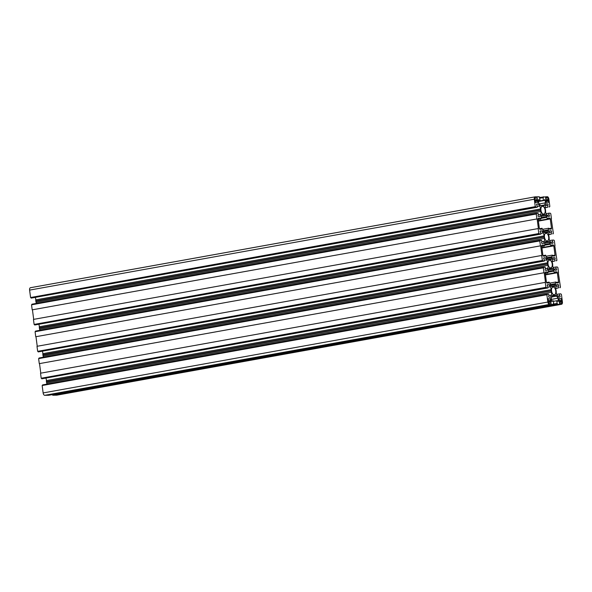 <?xml version="1.0" encoding="UTF-8"?>
<svg xmlns="http://www.w3.org/2000/svg" width="592" height="592" viewBox="0 0 592 592"><rect width="100%" height="100%" fill="white"/><g stroke="black" fill="none" stroke-linecap="round" stroke-linejoin="round"><path stroke-width="0.89" d="M555.762 290.887A3.929 2.079 79.8 0 0 552.965 287.046A3.929 2.079 79.8 0 0 551.559 290.938A3.929 2.079 79.8 0 0 554.356 294.779A3.929 2.079 79.8 0 0 555.762 290.887M561.712 301.535L561.623 301.395A2.116 1.125 79.8 0 0 561.593 300.943A2.116 1.125 79.8 0 0 561.505 300.492L561.438 298.546L560.454 298.908A2.116 1.125 79.8 0 0 560.084 298.871A2.116 1.125 79.8 0 0 559.951 298.916L558.848 298.575L559.292 300.514A2.116 1.125 79.8 0 0 559.418 301.417L559.484 303.363L560.469 303A2.116 1.125 79.8 0 0 560.839 303.037A2.116 1.125 79.8 0 0 560.972 302.993L561.172 303.333A1.813 0.962 79.8 0 0 561.186 303.333A1.813 0.962 79.8 0 0 561.845 301.668L559.299 301.972M548.68 237.089A3.929 2.079 79.8 0 0 545.883 233.241A3.929 2.079 79.8 0 0 544.477 237.133A3.929 2.079 79.8 0 0 547.274 240.981A3.929 2.079 79.8 0 0 548.68 237.089M552.225 263.988A3.929 2.079 79.8 0 0 549.42 260.14A3.929 2.079 79.8 0 0 548.014 264.032A3.929 2.079 79.8 0 0 550.819 267.88A3.929 2.079 79.8 0 0 552.225 263.988M545.143 210.182A3.929 2.079 79.8 0 0 542.339 206.342A3.929 2.079 79.8 0 0 540.933 210.234A3.929 2.079 79.8 0 0 543.73 214.075A3.929 2.079 79.8 0 0 545.143 210.182M536.271 197.935L537.218 197.758L537.284 199.704A2.116 1.125 79.8 0 1 537.373 200.155A2.116 1.125 79.8 0 1 537.403 200.607L537.847 202.545L536.759 202.205A2.116 1.125 79.8 0 1 536.611 202.249A2.116 1.125 79.8 0 1 536.263 202.212L535.257 202.575L535.19 200.629A2.116 1.125 79.8 0 1 535.072 199.726L534.85 199.452A1.813 0.962 79.8 0 1 535.516 197.787A1.813 0.962 79.8 0 1 535.531 197.787L535.494 197.787M547.252 197.654L547.252 197.654A1.813 0.962 79.8 0 1 548.37 199.304L548.222 199.578A2.116 1.125 79.8 0 1 548.31 200.029A2.116 1.125 79.8 0 1 548.34 200.481L548.784 202.42L547.689 202.087A2.116 1.125 79.8 0 1 547.548 202.124A2.116 1.125 79.8 0 1 547.2 202.087L546.194 202.449L546.127 200.51A2.116 1.125 79.8 0 1 546.009 199.6L545.565 197.669L546.475 197.654L545.587 197.817M550.567 300.61L550.501 298.671L549.502 299.034A2.116 1.125 79.8 0 0 549.147 298.997A2.116 1.125 79.8 0 0 549.006 299.034L547.911 298.701L548.355 300.61A2.116 1.125 79.8 0 0 548.473 301.543L548.325 301.816A1.813 0.962 79.8 0 0 549.443 303.467L549.546 303.126A2.116 1.125 79.8 0 0 549.901 303.163A2.116 1.125 79.8 0 0 550.035 303.119L551.13 303.452L550.686 301.52A2.116 1.125 79.8 0 0 550.656 301.062A2.116 1.125 79.8 0 0 550.567 300.61L548.377 301.01M546.061 213.682L548.777 213.194L549.013 214.992A0.725 0.385 79.8 0 1 549.206 216.42L547.837 216.443L546.416 214.341A3.027 1.606 79.8 0 1 545.617 211.433A4.684 2.486 79.8 0 0 545.572 210.382L545.513 209.975A4.684 2.486 79.8 0 0 545.291 208.932A3.027 1.606 79.8 0 1 545.321 206.009L546.179 203.885L547.548 203.87A0.725 0.385 79.8 0 1 547.741 205.306L545.432 205.72M549.598 240.589L552.321 240.1L552.558 241.891A0.725 0.385 79.8 0 1 552.743 243.327L551.374 243.342L549.953 241.247A3.027 1.606 79.8 0 1 549.161 238.332A4.684 2.486 79.8 0 0 549.11 237.288L549.058 236.874A4.684 2.486 79.8 0 0 548.828 235.831A3.027 1.606 79.8 0 1 548.858 232.908L549.724 230.784L551.093 230.769A0.725 0.385 79.8 0 1 551.278 232.205L548.976 232.619M553.143 267.488L555.858 266.999L556.095 268.79A0.725 0.385 79.8 0 1 556.288 270.226L554.919 270.241L553.498 268.146A3.027 1.606 79.8 0 1 552.699 265.231A4.684 2.486 79.8 0 0 552.654 264.187L552.602 263.78A4.684 2.486 79.8 0 0 552.373 262.737A3.027 1.606 79.8 0 1 552.403 259.807L553.261 257.69L554.637 257.675A0.725 0.385 79.8 0 1 554.822 259.111L552.514 259.525M556.68 294.394L559.403 293.898L559.64 295.697A0.725 0.385 79.8 0 1 559.825 297.132L558.456 297.147L557.042 295.053A3.027 1.606 79.8 0 1 556.243 292.137A4.684 2.486 79.8 0 0 556.191 291.086L556.14 290.679A4.684 2.486 79.8 0 0 555.91 289.636A3.027 1.606 79.8 0 1 555.94 286.713L556.806 284.589L558.175 284.574A0.725 0.385 79.8 0 1 558.367 286.01L556.058 286.424M46.909 384.134A3.027 1.606 79.8 0 0 46.879 383.875A3.027 1.606 79.8 0 0 46.709 383.068A4.684 2.486 79.8 0 1 46.487 382.025L46.428 381.618A4.684 2.486 79.8 0 1 46.383 380.567A3.027 1.606 79.8 0 0 46.339 379.761A3.027 1.606 79.8 0 0 45.939 378.318M42.639 385.436L42.565 384.918L547.267 294.039L548.725 294.024L548.962 295.815A0.725 0.385 79.8 0 0 549.147 297.251L550.516 297.236L551.381 295.112A3.027 1.606 79.8 0 0 551.574 292.996A3.027 1.606 79.8 0 0 551.411 292.189L46.709 383.068M46.568 381.818L551.13 290.739A4.684 2.486 79.8 0 1 551.085 289.688A3.027 1.606 79.8 0 0 551.034 288.881A3.027 1.606 79.8 0 0 550.286 286.772L548.865 284.678L547.223 284.974M43.364 357.235A3.027 1.606 79.8 0 0 43.334 356.976A3.027 1.606 79.8 0 0 43.172 356.169A4.684 2.486 79.8 0 1 42.942 355.126L42.89 354.712A4.684 2.486 79.8 0 1 42.839 353.668A3.027 1.606 79.8 0 0 42.794 352.862A3.027 1.606 79.8 0 0 42.402 351.411M39.094 358.537L39.028 358.019L543.722 267.14L545.18 267.118L545.417 268.916A0.725 0.385 79.8 0 0 545.609 270.352L546.978 270.329L547.837 268.213A3.027 1.606 79.8 0 0 548.037 266.097A3.027 1.606 79.8 0 0 547.866 265.29L43.172 356.169M43.024 354.919L547.585 263.832A4.684 2.486 79.8 0 1 547.541 262.789A3.027 1.606 79.8 0 0 547.496 261.982A3.027 1.606 79.8 0 0 546.742 259.873L545.321 257.779L543.685 258.075M39.827 330.336A3.027 1.606 79.8 0 0 39.797 330.07A3.027 1.606 79.8 0 0 39.627 329.263A4.684 2.486 79.8 0 1 39.398 328.22L39.346 327.813A4.684 2.486 79.8 0 1 39.301 326.769A3.027 1.606 79.8 0 0 39.257 325.963A3.027 1.606 79.8 0 0 38.857 324.512M35.55 331.631L35.483 331.113L540.185 240.234L541.643 240.219L541.872 242.01A0.725 0.385 79.8 0 0 542.065 243.445L543.434 243.43L544.3 241.314A3.027 1.606 79.8 0 0 544.492 239.19A3.027 1.606 79.8 0 0 544.329 238.384L39.627 329.263M39.486 328.012L544.048 236.933A4.684 2.486 79.8 0 1 543.996 235.89A3.027 1.606 79.8 0 0 543.952 235.083A3.027 1.606 79.8 0 0 543.197 232.974L541.784 230.88L540.141 231.169M36.282 303.43A3.027 1.606 79.8 0 0 36.253 303.171A3.027 1.606 79.8 0 0 36.09 302.364A4.684 2.486 79.8 0 1 35.86 301.321L35.809 300.914A4.684 2.486 79.8 0 1 35.757 299.863A3.027 1.606 79.8 0 0 35.712 299.056A3.027 1.606 79.8 0 0 35.32 297.606M32.012 304.732L31.946 304.214L536.641 213.335L538.098 213.32L538.335 215.111A0.725 0.385 79.8 0 0 538.52 216.546L539.889 216.531L540.755 214.408A3.027 1.606 79.8 0 0 540.955 212.291A3.027 1.606 79.8 0 0 540.785 211.485L36.09 302.364M35.942 301.113L540.503 210.034A4.684 2.486 79.8 0 1 540.459 208.983A3.027 1.606 79.8 0 0 540.407 208.177A3.027 1.606 79.8 0 0 539.66 206.068L538.239 203.974L536.604 204.27M538.357 200.51L539.12 200.37A0.725 0.385 79.8 0 0 538.343 200.385L538.676 202.908L540.089 205.01A3.027 1.606 79.8 0 0 541.495 205.853A3.027 1.606 79.8 0 0 541.776 205.75L541.199 205.861M539.12 200.37L538.38 200.673M538.239 203.974L536.87 203.988A0.725 0.385 79.8 0 0 537.062 205.424L537.292 207.222L535.841 207.237L535.272 206.645L534.302 199.23A2.42 1.28 79.8 0 1 535.168 196.833A2.42 1.28 79.8 0 1 535.279 196.825L539.29 196.781L540.089 200.362M535.057 196.862L30.577 287.705A2.42 1.28 79.8 0 0 30.466 287.712A2.42 1.28 79.8 0 0 29.6 290.11L30.577 297.524L535.272 206.645M535.76 206.638L30.577 297.524M535.841 207.237L31.139 298.116L31.058 297.517M537.292 207.222L31.139 298.116M540.503 210.034L35.809 300.914M540.644 210.234L35.86 301.321M540.555 210.441A4.684 2.486 79.8 0 0 540.785 211.485M536.641 213.335L536.722 213.934L31.539 304.813L32.197 309.838L536.892 218.959L536.234 213.934M536.892 218.959L32.197 309.838M32.442 309.838L33.692 319.362M537.136 218.959L538.394 228.519L33.455 319.406L34.114 324.423L538.816 233.544L538.158 228.519M541.784 230.88L540.415 230.895A0.725 0.385 79.8 0 0 540.6 232.33L540.836 234.121L539.379 234.136L539.305 233.537L34.114 324.423M539.305 233.537L538.816 233.544M539.379 234.136L34.684 325.015L34.602 324.416M540.836 234.121L34.684 325.015M544.048 236.933L39.346 327.813M544.181 237.133L39.398 328.22M544.1 237.34A4.684 2.486 79.8 0 0 544.329 238.384M540.185 240.234L540.259 240.833L35.076 331.72L35.742 336.737L540.437 245.858L539.778 240.84M540.437 245.858L35.742 336.737M35.979 336.737L37.237 346.261M540.681 245.858L541.939 255.426L37 346.305L37.659 351.33L542.361 260.443L541.695 255.426M545.321 257.779L543.952 257.794A0.725 0.385 79.8 0 0 544.144 259.229L544.381 261.02L542.923 261.042L542.842 260.443L37.659 351.33M542.842 260.443L542.361 260.443M542.923 261.042L38.221 351.922L38.147 351.322M544.381 261.02L38.221 351.922M547.585 263.832L42.89 354.712M547.726 264.039L42.942 355.126M547.644 264.247A4.684 2.486 79.8 0 0 547.866 265.29M543.722 267.14L543.804 267.732L38.621 358.619L39.279 363.643L543.981 272.764L543.315 267.739M543.981 272.764L39.279 363.643M39.523 363.636L40.774 373.167M544.226 272.757L545.484 282.325L40.537 373.204L41.203 378.229L545.898 287.349L545.239 282.325M548.865 284.678L547.496 284.693A0.725 0.385 79.8 0 0 547.681 286.128L547.918 287.927L546.46 287.941L546.386 287.342L41.203 378.229M546.386 287.342L545.898 287.349M546.46 287.941L41.766 378.821L41.684 378.221M547.918 287.927L41.766 378.821M551.13 290.739L46.428 381.618M551.27 290.938L46.487 382.025M551.182 291.146A4.684 2.486 79.8 0 0 551.411 292.189M547.267 294.039L547.348 294.638L42.158 385.525L43.135 392.933A2.42 1.28 79.8 0 0 44.748 395.308L48.759 395.264L553.461 304.384L553.35 303.541M546.86 294.638L547.837 302.053A2.42 1.28 79.8 0 0 549.443 304.429L553.461 304.384M553.661 303.489L553.313 300.795L551.589 300.943M554.378 295.541A4.684 2.486 79.8 0 0 554.489 295.526L554.164 295.541A4.684 2.486 79.8 0 1 553.572 295.378A3.027 1.606 79.8 0 0 552.98 295.29A3.027 1.606 79.8 0 0 552.092 296.163L551.226 298.287L551.559 300.817A0.725 0.385 79.8 0 0 552.336 300.81M554.164 295.541L552.225 295.889M554.489 295.526A4.684 2.486 79.8 0 0 554.926 295.364A3.027 1.606 79.8 0 1 555.207 295.267A3.027 1.606 79.8 0 1 556.606 296.111L558.027 298.205L551.374 299.404M52.621 394.568L52.71 395.219L557.405 304.34L556.613 300.758L557.583 300.751A0.725 0.385 79.8 0 0 558.36 300.736L558.027 298.205M556.613 300.758L553.379 301.343M556.968 303.452L553.416 304.088M557.287 303.444L553.424 304.14M52.71 395.219L56.721 395.175A2.42 1.28 79.8 0 0 56.832 395.167A2.42 1.28 79.8 0 0 56.943 395.138M557.405 304.34L561.423 304.295A2.42 1.28 79.8 0 0 561.534 304.288A2.42 1.28 79.8 0 0 562.4 301.89L561.423 294.476L560.861 293.884L559.403 293.898M559.64 295.697L557.708 296.044M558.367 286.01L558.604 287.801L555.703 288.326M558.604 287.801L555.718 288.57M560.054 287.786L559.98 287.187L560.461 287.187L559.988 287.268M560.461 287.187L558.308 272.638M558.545 272.594L557.886 267.577L557.316 266.985L555.858 266.999M556.095 268.79L554.171 269.138M554.822 259.111L555.059 260.902L552.158 261.42M555.059 260.902L552.173 261.664M556.517 260.887L556.436 260.288L556.924 260.28L556.45 260.369M556.924 260.28L554.763 245.739M555 245.695L554.341 240.67L553.779 240.078L552.321 240.1M552.558 241.891L550.627 242.239M551.278 232.205L551.515 234.003L548.621 234.521M551.515 234.003L548.636 234.765M552.972 233.981L552.898 233.389L553.379 233.381L552.906 233.463M553.379 233.381L551.226 218.833M551.463 218.796L550.797 213.771L550.234 213.179L548.777 213.194M549.013 214.992L547.089 215.333M547.741 205.306L547.977 207.096L545.077 207.622M547.977 207.096L545.091 207.866M549.435 207.082L549.354 206.482L549.842 206.475L549.361 206.564M549.842 206.475L548.865 199.067A2.42 1.28 79.8 0 0 547.252 196.692L539.379 197.432M543.241 196.736L543.36 197.632L539.808 198.216M543.034 197.632L543.389 200.325L538.446 201.213M543.389 200.325L538.468 201.376M541.776 205.75A4.684 2.486 79.8 0 1 542.205 205.594A4.684 2.486 79.8 0 1 542.316 205.579L542.538 205.579A4.684 2.486 79.8 0 1 543.123 205.735A3.027 1.606 79.8 0 0 543.722 205.831A3.027 1.606 79.8 0 0 544.603 204.958L545.469 202.834L545.136 200.303A0.725 0.385 79.8 0 0 544.359 200.311M545.469 202.834L539.364 203.937M542.094 205.616L541.021 205.816M543.759 214.837A4.684 2.486 79.8 0 0 543.87 214.822L543.537 214.837A4.684 2.486 79.8 0 1 542.945 214.674A3.027 1.606 79.8 0 0 542.353 214.585A3.027 1.606 79.8 0 0 541.465 215.458L540.984 216.65L541.502 217.412A7.859 4.166 79.8 0 0 540.807 219.114L538.195 219.58M543.537 214.837L541.599 215.185M543.87 214.822A4.684 2.486 79.8 0 0 544.3 214.659A3.027 1.606 79.8 0 1 544.581 214.556A3.027 1.606 79.8 0 1 545.979 215.407L546.779 216.583L541.421 217.545M546.779 216.583L546.46 217.353L541.058 218.33M539.445 228.741L542.013 228.283A7.859 4.166 79.8 0 0 543.153 229.962L542.834 230.732L543.634 231.909A3.027 1.606 79.8 0 0 545.032 232.76A3.027 1.606 79.8 0 0 545.313 232.656A4.684 2.486 79.8 0 1 545.75 232.493A4.684 2.486 79.8 0 1 545.861 232.478L546.083 232.478A4.684 2.486 79.8 0 1 546.668 232.641A3.027 1.606 79.8 0 0 547.26 232.73A3.027 1.606 79.8 0 0 548.148 231.857L548.629 230.665L548.118 229.903A7.859 4.166 79.8 0 0 548.806 228.201L549.443 229.141L551.115 229.126A0.91 0.481 79.8 0 0 551.159 229.119A0.91 0.481 79.8 0 0 551.485 228.223L550.264 218.959A0.91 0.481 79.8 0 0 549.665 218.063L547.992 218.085L547.6 219.033A7.859 4.166 79.8 0 0 546.46 217.353M547.6 219.033L538.343 220.705M548.806 228.201L542.642 229.311M548.118 229.903L542.908 230.843M548.629 230.665L543.426 231.605M542.013 228.283L541.628 229.23L539.956 229.252A0.91 0.481 79.8 0 1 539.349 228.357L538.128 219.092A0.91 0.481 79.8 0 1 538.454 218.196A0.91 0.481 79.8 0 1 538.498 218.189L538.409 218.204M540.807 219.114L540.17 218.174L538.158 218.537M540.17 218.174L538.498 218.189M547.297 241.736A4.684 2.486 79.8 0 0 547.408 241.721L547.075 241.736A4.684 2.486 79.8 0 1 546.49 241.58A3.027 1.606 79.8 0 0 545.898 241.484A3.027 1.606 79.8 0 0 545.01 242.357L544.522 243.549L545.04 244.311A7.859 4.166 79.8 0 0 544.351 246.013L543.715 245.073L542.035 245.095A0.91 0.481 79.8 0 0 541.998 245.095A0.91 0.481 79.8 0 0 541.673 245.998L542.894 255.263A0.91 0.481 79.8 0 0 543.493 256.151L545.165 256.136L545.558 255.182A7.859 4.166 79.8 0 0 546.697 256.861L546.379 257.638L547.178 258.808A3.027 1.606 79.8 0 0 548.577 259.659A3.027 1.606 79.8 0 0 548.858 259.555L548.281 259.659M543.715 245.073L541.702 245.436M544.351 246.013L541.732 246.487M547.075 241.736L545.143 242.084M547.408 241.721A4.684 2.486 79.8 0 0 547.844 241.566A3.027 1.606 79.8 0 1 548.125 241.462A3.027 1.606 79.8 0 1 549.524 242.313L550.316 243.482L544.958 244.452M550.316 243.482L550.005 244.259L544.596 245.229M548.858 259.555A4.684 2.486 79.8 0 1 549.287 259.4A4.684 2.486 79.8 0 1 549.398 259.385L549.62 259.385A4.684 2.486 79.8 0 1 550.212 259.54A3.027 1.606 79.8 0 0 550.804 259.636A3.027 1.606 79.8 0 0 551.692 258.756L552.173 257.572L551.655 256.81A7.859 4.166 79.8 0 0 552.351 255.108L552.987 256.047L554.66 256.025A0.91 0.481 79.8 0 0 554.704 256.025A0.91 0.481 79.8 0 0 555.03 255.122L553.809 245.858A0.91 0.481 79.8 0 0 553.202 244.97L551.529 244.984L551.145 245.939A7.859 4.166 79.8 0 0 550.005 244.259M551.145 245.939L541.88 247.604M552.351 255.108L546.187 256.218M551.655 256.81L546.453 257.742M552.173 257.572L546.971 258.504M549.184 259.422L548.103 259.614M545.558 255.182L542.99 255.648M550.841 268.635A4.684 2.486 79.8 0 0 550.952 268.62L550.619 268.642A4.684 2.486 79.8 0 1 550.035 268.479A3.027 1.606 79.8 0 0 549.435 268.391A3.027 1.606 79.8 0 0 548.555 269.264L548.066 270.455L548.584 271.217A7.859 4.166 79.8 0 0 547.889 272.919L547.252 271.98L545.58 271.994A0.91 0.481 79.8 0 0 545.535 272.002A0.91 0.481 79.8 0 0 545.21 272.897L546.431 282.162A0.91 0.481 79.8 0 0 547.038 283.057L548.71 283.035L549.095 282.088A7.859 4.166 79.8 0 0 550.234 283.768L549.924 284.537L550.715 285.714A3.027 1.606 79.8 0 0 552.121 286.565A3.027 1.606 79.8 0 0 552.395 286.461L551.818 286.565M547.252 271.98L545.247 272.335M547.889 272.919L545.276 273.386M550.619 268.642L548.688 268.99M550.952 268.62A4.684 2.486 79.8 0 0 551.381 268.465A3.027 1.606 79.8 0 1 551.663 268.361A3.027 1.606 79.8 0 1 553.069 269.212L553.86 270.389L548.503 271.351M553.86 270.389L553.55 271.158L548.14 272.135M552.395 286.461A4.684 2.486 79.8 0 1 552.832 286.299A4.684 2.486 79.8 0 1 552.943 286.284L553.165 286.284A4.684 2.486 79.8 0 1 553.749 286.447A3.027 1.606 79.8 0 0 554.341 286.535A3.027 1.606 79.8 0 0 555.229 285.662L555.718 284.471L555.2 283.709A7.859 4.166 79.8 0 0 555.895 282.007L556.532 282.946L558.204 282.932A0.91 0.481 79.8 0 0 558.241 282.924A0.91 0.481 79.8 0 0 558.567 282.029L557.346 272.757A0.91 0.481 79.8 0 0 556.746 271.869L555.074 271.891L554.682 272.838A7.859 4.166 79.8 0 0 553.55 271.158M554.682 272.838L545.424 274.503M555.895 282.007L549.724 283.117M555.2 283.709L549.998 284.648M555.718 284.471L550.508 285.411M549.095 282.088L546.527 282.547M550.501 298.671L549.554 298.842M547.245 197.654L547.171 198.002A2.116 1.125 79.8 0 0 546.801 197.957A2.116 1.125 79.8 0 0 546.66 198.002L546.645 198.009M537.218 197.758L536.211 198.12A2.116 1.125 79.8 0 0 535.864 198.083A2.116 1.125 79.8 0 0 535.723 198.128L535.005 198.253L535.716 198.128L535.531 197.787M561.438 298.546L560.491 298.716M561.845 301.668L559.322 302.12M561.623 301.395L559.277 301.816M537.403 200.607L535.057 201.028M548.34 200.481L545.994 200.903M550.686 301.52L548.347 301.935M551.381 295.112L548.925 295.556M551.085 289.688L46.383 380.567M547.837 268.213L545.38 268.657M547.541 262.789L42.839 353.668M544.3 241.314L541.843 241.751M543.996 235.89L39.301 326.769M540.755 214.408L538.298 214.852M540.459 208.983L35.757 299.863M534.302 199.23L29.6 290.11M539.66 206.068L537.203 206.512M543.197 232.974L540.74 233.411M546.742 259.873L544.285 260.317M550.286 286.772L547.829 287.216M547.837 302.053L43.135 392.933M549.443 304.429L44.748 395.308M553.572 295.378L552.454 295.586M556.606 296.111L551.759 296.984M558.36 300.736L557.605 300.877M561.423 304.295L56.721 395.175M558.175 284.574L556.702 284.841M554.637 257.675L553.165 257.942M551.093 230.769L549.62 231.035M547.548 203.87L546.076 204.136M545.136 200.303L538.491 201.502M544.603 204.958L540.711 205.653M542.945 214.674L541.828 214.874M545.979 215.407L541.132 216.28M549.665 218.063L547.866 218.389M550.264 218.959L538.394 221.097M551.485 228.223L549.11 228.653M548.148 231.857L544.255 232.56M545.313 232.656L544.736 232.76M546.49 241.58L545.373 241.78M549.524 242.313L544.677 243.186M553.202 244.97L551.404 245.288M553.809 245.858L541.932 247.996M555.03 255.122L552.654 255.552M551.692 258.756L547.8 259.459M550.035 268.479L548.917 268.679M553.069 269.212L548.214 270.085M556.746 271.869L554.948 272.194M557.346 272.757L545.476 274.895M558.567 282.029L556.191 282.451M555.229 285.662L551.337 286.365M549.487 303.237L549.087 303.311M548.821 298.694L547.933 298.849M548.902 298.812L547.948 298.982M548.917 298.923L547.963 299.093M550.723 300.344L548.362 300.773M550.604 300.47L548.37 300.869L550.604 300.47M550.767 301.661L548.384 302.09L550.834 301.661M550.915 301.779L548.421 302.231M547.149 197.994L545.646 198.268L547.171 198.002M548.37 199.304L546.016 199.726M548.259 199.437L546.024 199.837L548.259 199.43M548.222 199.578L546.031 199.97M548.421 200.629L546.016 201.058L548.488 200.629M548.562 200.747L546.031 201.199M547.134 202.205L546.187 202.375M547.149 202.316L546.438 202.449M546.557 197.772L545.602 197.943M546.571 197.883L545.617 198.061M537.44 199.437L535.079 199.859M537.314 199.556L535.079 199.963L537.321 199.556M537.284 199.704L535.094 200.096M537.484 200.755L535.072 201.184M537.543 200.747L535.079 201.199M537.625 200.873L535.094 201.324M536.197 202.331L535.249 202.501M536.211 202.442L535.501 202.568M535.612 197.906L535.183 197.98M535.627 198.009L535.087 198.105M560.424 303.119L559.47 303.289M560.439 303.23L559.729 303.356M559.758 298.568L558.87 298.723M559.84 298.686L558.885 298.856M559.854 298.797L558.9 298.967M561.66 300.218L559.299 300.647M561.542 300.344L559.307 300.743L561.549 300.344M561.505 300.492L559.322 300.884M561.764 301.535L559.299 301.979M535.168 196.833L30.466 287.712M561.534 304.288L56.832 395.167M542.205 205.594L541.014 205.809M549.287 259.4L548.096 259.614"/></g></svg>
